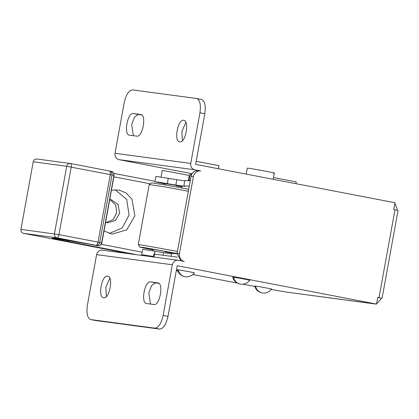<?xml version="1.0" encoding="UTF-8"?>
<svg xmlns="http://www.w3.org/2000/svg" width="419" height="419" viewBox="0 0 419 419"><rect width="100%" height="100%" fill="white"/><g stroke="black" fill="none" stroke-linecap="round" stroke-linejoin="round"><path stroke-width="0.63" d="M190.132 174.749L190.886 174.786M153.925 254.019L177.41 257.14M189.152 180.154L190.294 180.547M109.521 171.02L70.423 163.494L36.731 158.979M137.338 254.82L67.25 241.328C54.507 238.84 49.824 237.741 53.197 238.029L95.956 245.319C96.873 245.22 97.564 244.162 98.025 242.135L58.953 234.614L71.23 167.061C71.508 165.013 71.225 163.819 70.387 163.489L109.459 171.01C111.344 171.56 112.198 172.869 112.03 174.943L66.726 166.28L33.227 161.792C33.792 159.791 35.013 158.864 36.888 159M111.344 171.476C113.224 172.02 114.083 173.33 113.916 175.404L112.03 174.943L99.753 242.491C99.183 244.492 97.915 245.434 95.956 245.319L56.879 237.793L23.385 233.31L130.058 253.846M23.385 233.31C21.584 232.739 20.772 231.419 20.95 229.345L33.227 161.792M106.269 222.484L113.114 219.582L116.712 212.826L115.744 205.21L110.407 199.952M109.244 233.493L122.254 227.899L129.073 215.036L126.69 199.434L115.162 189.739M109.726 199.564L111.344 199.737L118.064 204.509L119.625 213.213L115.372 220.546L107.709 222.793L105.604 222.259M104.022 230.963L112.124 234.121L126.774 229.827L134.897 215.816L131.917 199.172L126.088 192.991L119.075 190.043L111.428 190.2M188.346 191.253L164.971 186.905L149.206 184.538L151.605 182.883L166.013 185.046L188.702 189.288M177.043 253.464L144 247.519L139.936 247.079L141.166 247.456L153.029 249.902M153.082 249.609L150.746 249.027L157.953 250.106C170.9 252.343 178.499 254.213 165.154 251.882M172.366 252.956L169.973 252.678M139.936 247.079L138.275 244.67L142.879 245.188L177.42 251.374M149.206 184.538L138.275 244.67M163.08 255.218L163.551 252.636L142.664 249.31L141.685 254.71M163.551 252.636L171.497 253.909M177.007 253.736L171.575 253.458L171.062 256.287M153.469 256.459L141.685 254.715L149.075 256.397M153.422 256.732L151.877 256.768M184.716 186.366L175.828 185.083L176.808 179.678L184.753 180.95M188.314 180.563L189.247 175.43L164.85 170.816L162.221 170.517L160.99 177.274M189.268 186.183L183.857 185.9L184.837 180.505L190.252 180.778M155.957 176.383L176.808 179.678M165.013 183.962L154.972 181.788L158.471 182.15L175.828 185.083M165.07 183.653L170.596 184.412C181.118 186.225 187.293 187.749 176.451 185.853M182.307 186.727L181.961 186.722M377.765 297.5L381.562 298.197L377.797 297.333L376.571 304.089L287.492 292.237L271.261 289.466M376.571 304.089L177.206 265.704L167.998 316.366C166.144 324.463 163.384 328.706 159.718 329.098L154.836 328.156C158.508 327.768 161.268 323.526 163.117 315.428L172.324 264.766L96.595 254.626C97.496 251.426 99.45 249.939 102.451 250.159M176.425 269.993L177.488 270.203M177.75 270.925L176.289 270.732M254.783 286.449L243.025 284.187M237.295 283.082L192.745 274.503M193.431 272.759C198.543 273.466 182.464 270.37 178.19 269.82L177.363 269.757C178.258 272.889 180.228 275.063 183.281 276.278L184.826 276.692C181.38 275.849 179.164 273.56 178.19 269.82M248.776 280.164C253.888 280.877 237.809 277.781 233.53 277.231L232.707 277.169C233.598 280.301 235.572 282.474 238.626 283.689L240.171 284.103C236.719 283.26 234.509 280.971 233.53 277.231M270.726 289.005C275.838 289.718 259.759 286.622 255.485 286.072L254.658 286.004C255.553 289.136 257.523 291.31 260.576 292.525L262.121 292.944C258.675 292.101 256.459 289.807 255.485 286.072M190.739 163.436L199.947 112.774C201.057 104.577 199.936 99.811 196.579 98.481L132.493 89.902C128.827 90.295 126.067 94.537 124.213 102.634L115.005 153.296L190.739 163.436C190.456 166.757 191.755 168.867 194.636 169.779L118.902 159.639L192.017 173.717M179.735 141.894C185.638 143.293 189.781 120.489 183.663 120.279C177.761 118.881 173.618 141.685 179.735 141.894M136.772 136.144C142.675 137.542 146.818 114.738 140.7 114.528L133.42 113.554C127.517 112.156 123.375 134.96 129.492 135.169L136.772 136.144M201.455 99.423C204.812 100.749 205.933 105.515 204.823 113.711L195.615 164.374L394.981 202.759L393.755 209.516L397.521 210.38M182.375 140.716L181.919 131.404L185.905 122.4M133.368 135.688L131.671 124.679L134.426 117.215L138.296 114.492L141.701 114.947M172.324 264.766C173.23 261.566 175.184 260.079 178.185 260.299L184.281 261.472C180.683 260.335 179.06 257.69 179.416 253.542L193.41 176.535C194.536 172.534 196.977 170.674 200.732 170.952L194.636 169.779M191.598 174.524L190.163 174.451L191.467 174.838M118.902 159.639C116.026 158.733 114.727 156.617 115.005 153.296M380.981 298.119L380.735 299.47L376.597 303.932M375.969 304.011L375.094 303.969M394.892 203.252L397.186 208.95L396.94 210.301M381.562 298.197L382.086 298.234M96.595 254.626L87.388 305.289C86.277 313.485 87.398 318.251 90.755 319.577L154.836 328.156M150.51 304.053L148.813 293.038L151.568 285.58L155.439 282.856L158.843 283.312M150.562 281.919C144.66 280.521 140.517 303.325 146.634 303.534L153.914 304.508C159.817 305.907 163.96 283.103 157.843 282.893L150.562 281.919L155.439 282.856M180.778 260.796L177.085 253.233L191.08 176.221C192.206 172.225 194.646 170.365 198.402 170.643M103.671 297.783C109.569 299.182 113.717 276.378 107.599 276.163C101.697 274.764 97.554 297.569 103.671 297.783M90.755 319.577L95.632 320.519L159.718 329.098M106.311 296.6L105.85 287.287L109.836 278.284M272.989 172.963C281.17 174.1 255.443 169.145 248.603 168.27L247.283 168.16L246.199 174.115M218.404 168.763L218.964 165.662L196.176 161.299M295.934 183.69L296.259 181.914L273.492 177.551M154.574 254.082L154.035 257.057M113.837 173.393L155.02 181.322L113.837 173.387M109.459 171.01C110.302 171.345 110.579 172.534 110.302 174.582L98.025 242.135L101.639 242.957L113.916 175.404M150.259 183.815L113.863 176.808M68.486 240.427L67.25 241.328M101.309 244.303L142.146 252.17M101.639 242.957C101.063 244.958 99.801 245.901 97.837 245.78L83.826 243.177C69.695 240.527 53.972 237.961 52.679 237.997M20.95 229.345L58.953 234.614C58.487 236.635 57.801 237.699 56.879 237.793C55.083 237.227 54.271 235.902 54.449 233.828L66.726 166.28C67.286 164.279 68.507 163.347 70.387 163.489L70.23 163.462M167.333 183.606L168.312 178.206M155.056 251.159L154.527 254.076M163.117 315.428L167.998 316.366M379.017 297.569L394.976 209.751M204.823 113.711L199.947 112.774M133.42 113.554L138.296 114.492M191.08 176.221L193.41 176.535M177.085 253.233L179.416 253.542M240.658 284.182L240.606 284.176C240.632 284.669 247.697 284.04 249.598 280.238M185.313 276.77L185.261 276.765C185.292 277.263 192.358 276.629 194.254 272.827M262.603 293.022L264.965 293.028C264.232 293.29 269.171 292.609 271.549 289.073M153.38 256.973L153.914 254.029M189.11 180.175L190.09 174.77M109.668 171.052L111.548 171.518C112.585 171.13 113.439 172.45 114.104 175.467L101.833 243.015C101.571 244.623 100.413 245.565 98.355 245.838L97.826 245.78M155.926 176.352L154.941 181.757M181.977 186.612L181.741 187.916M170.025 252.379L169.795 253.663M152.867 250.782L153.134 249.31M164.85 184.847L165.086 183.543M190.341 173.393L190.153 174.435M102.199 250.117L177.934 260.257M375.131 303.974L287.743 292.273M382.091 298.239L398.05 210.422M90.614 319.556L95.49 320.493M196.721 98.507L201.597 99.444M200.418 170.9L198.087 170.591M274.309 173.073L273.178 179.306"/></g></svg>
